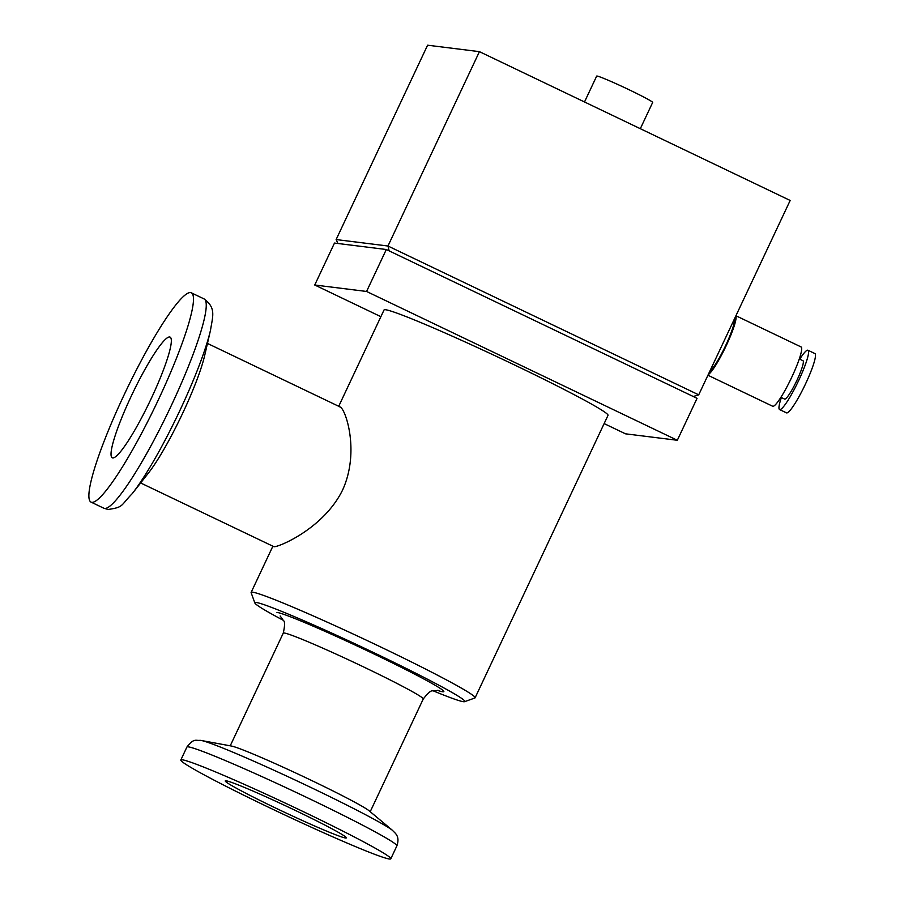 <?xml version="1.0" encoding="UTF-8"?>
<svg xmlns="http://www.w3.org/2000/svg" width="904" height="904" viewBox="0 0 904 904"><rect width="100%" height="100%" fill="white"/><g stroke="black" fill="none" stroke-linecap="round" stroke-linejoin="round"><path stroke-width="1.36" d="M283.325 620.325A116.028 5.469 25.2 0 1 254.849 602.968L251.142 592.708A123.769 5.831 25.2 0 1 251.131 592.402A123.769 5.831 25.2 0 1 252.634 592.188A123.769 5.831 25.2 0 1 373.601 643.603A123.769 5.831 25.2 0 1 475.108 697.798L608.019 415.343A123.769 5.831 -154.8 0 0 506.522 361.148A123.769 5.831 -154.8 0 0 385.545 309.733A123.769 5.831 -154.8 0 0 384.053 309.948L338.717 406.28M339.814 406.913C345.102 407.32 360.289 451.039 342.672 489.866C324.061 528.094 279.302 547.022 274.014 546.739L140.64 482.962M475.108 697.798A123.769 5.831 25.2 0 1 474.871 697.99L464.599 701.673A116.028 5.469 25.2 0 1 463.413 701.696A116.028 5.469 25.2 0 1 433.084 690.792M254.849 602.968A116.028 5.469 25.2 0 1 256.25 602.482A116.028 5.469 25.2 0 1 372.12 651.863A116.028 5.469 25.2 0 1 464.599 701.673M210.508 330.186L204.677 355.521A77.36 11.017 115.6 0 1 182.676 413.241A77.36 11.017 115.6 0 1 148.312 473.21L132.233 493.64A107.429 15.311 115.6 0 0 210.508 330.186C212.779 315.835 216.259 308.004 204.067 298.919A116.028 16.532 115.6 0 1 171.229 405.726A116.028 16.532 115.6 0 1 104.604 508.443A116.028 16.532 115.6 0 1 103.836 508.229L108.107 509.472C123.882 507.189 120.345 505.833 132.233 493.64M201.343 740.5L231.458 746.049A77.36 3.639 25.2 0 1 311.609 780.491A77.36 3.639 25.2 0 1 369.261 810.899L392.731 830.561C394.257 832.765 400.416 835.477 396.879 845.873A116.028 5.469 25.2 0 0 309.168 798.616A116.028 5.469 25.2 0 0 188.303 746.862A116.028 5.469 25.2 0 0 186.902 747.066C194.134 737.653 195.931 740.975 200.1 740.308L201.343 740.5A107.429 5.062 25.2 0 1 298.817 781.757A107.429 5.062 25.2 0 1 392.731 830.561M158.46 399.613A116.028 16.532 115.6 0 1 91.067 502.115A116.028 16.532 115.6 0 1 123.904 395.308A116.028 16.532 115.6 0 1 191.298 292.806A116.028 16.532 115.6 0 1 158.46 399.613M131.216 396.223A66.907 9.537 115.6 0 1 170.088 337.113A66.907 9.537 115.6 0 1 151.149 398.698A66.907 9.537 115.6 0 1 112.288 457.808A66.907 9.537 115.6 0 1 131.216 396.223M709.889 371.081A29.007 4.136 -64.4 0 0 725.584 345.712A29.007 4.136 -64.4 0 0 734.172 319.462M303.089 811.543A116.028 5.469 25.2 0 1 390.799 858.8A116.028 5.469 25.2 0 1 268.533 807.249A116.028 5.469 25.2 0 1 180.823 759.993A116.028 5.469 25.2 0 1 303.089 811.543M708.216 374.618A32.872 4.678 -64.4 0 0 726.161 345.791A32.872 4.678 -64.4 0 0 735.845 315.925M707.934 375.239L772.671 406.246A32.872 4.678 -64.4 0 0 791.768 377.205A32.872 4.678 -64.4 0 0 801.068 346.944L735.924 315.745M275.844 808.153A66.907 3.153 25.2 0 1 225.265 780.909A66.907 3.153 25.2 0 1 295.777 810.639A66.907 3.153 25.2 0 1 346.356 837.884A66.907 3.153 25.2 0 1 275.844 808.153M640.314 128.707L652.665 102.446A30.939 1.458 -154.8 0 0 629.274 89.846A30.939 1.458 -154.8 0 0 596.674 76.105L584.504 101.971M780.909 397.319L784.593 399.082A21.278 3.028 -64.4 0 0 796.944 380.29A21.278 3.028 -64.4 0 0 802.967 360.719L799.283 358.944M781.372 397.545A32.872 4.678 -64.4 0 0 779.576 409.546A32.872 4.678 -64.4 0 0 798.673 380.505A32.872 4.678 -64.4 0 0 807.973 350.243A32.872 4.678 -64.4 0 0 799.746 359.171M779.576 409.546L786.48 412.857A32.872 4.678 -64.4 0 0 805.577 383.816A32.872 4.678 -64.4 0 0 814.888 353.554L807.973 350.243M604.143 423.592L625.489 433.818L677.322 440.271L366.572 291.461L314.739 285.009L380.878 316.682M314.739 285.009L334.48 243.063L386.313 249.515L366.572 291.461M677.322 440.271L697.063 398.325L386.313 249.515M389.138 250.86L387.963 246.012L479.425 51.652L790.175 200.462L698.713 394.833L693.3 396.517M337.915 243.481L336.13 239.56L427.592 45.2L479.425 51.652M698.713 394.833L387.963 246.012L336.13 239.56M230.226 745.823L283.257 633.139A77.36 3.639 25.2 0 1 284.195 633.003A77.36 3.639 25.2 0 1 364.775 667.502A77.36 3.639 25.2 0 1 423.241 699.007C427.965 692.939 431.163 690.227 432.835 690.859L438.361 690.453M437.389 690.34A92.829 4.373 -154.8 0 0 442.7 691.775A92.829 4.373 -154.8 0 0 373.657 653.807A92.829 4.373 -154.8 0 0 276.963 612.404M283.257 633.139C284.929 625.636 284.986 621.432 283.427 620.551L280.161 615.986M370.211 811.702L423.241 699.007M91.067 502.115L103.836 508.229M390.799 858.8L396.879 845.873M272.838 546.276L251.131 592.402M207.457 343.43L340.379 407.082M191.298 292.806L204.067 298.919M180.823 759.993L186.902 747.066"/></g></svg>
